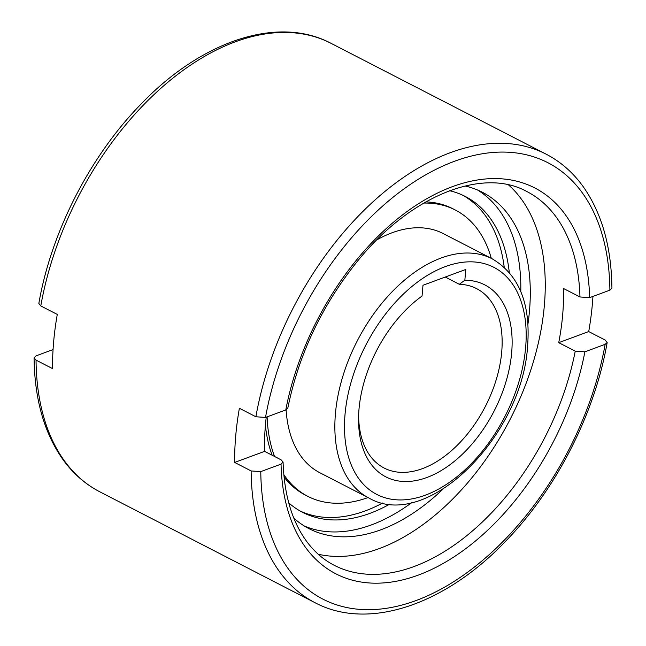 <?xml version="1.0" encoding="UTF-8"?>
<svg xmlns="http://www.w3.org/2000/svg" width="646" height="646" viewBox="0 0 646 646"><rect width="100%" height="100%" fill="white"/><g stroke="black" fill="none" stroke-linecap="round" stroke-linejoin="round"><path stroke-width="0.97" d="M492.179 258.812A134.554 82.341 117.3 0 0 441.081 258.029A134.554 82.341 117.3 0 0 335.435 413.569A134.554 82.341 117.3 0 0 368.914 498.026C427.24 532.038 522.646 435.63 527.62 345.642C530.737 303.563 518.916 274.623 492.179 258.812L443.164 233.553A134.554 82.341 117.3 0 0 392.065 232.77A134.554 82.341 117.3 0 0 376.828 239.884M286.105 409.822A134.554 82.341 117.3 0 0 319.899 472.767L368.914 498.026M265.409 425.262A161.048 98.555 117.3 0 0 272.168 455.244M284.054 477.039A161.048 98.555 117.3 0 0 305.397 495.102L307.762 496.322A161.048 98.555 117.3 0 0 368.034 497.573M267.113 416.848A161.048 98.555 117.3 0 0 274.534 456.464M283.82 474.657A161.048 98.555 117.3 0 0 307.762 496.322M592.939 296.425A252.287 154.394 -62.7 0 1 588.716 331.568L605.213 340.071L607.159 342.55L605.149 344.334L584.888 351.82L575.231 351.149L558.733 342.655A210.241 128.659 117.3 0 0 563.473 288.479L579.971 296.974L589.628 297.644L609.889 290.159L611.923 288.132C611.423 246.732 601.741 212.752 582.87 186.185C572.776 172.296 560.518 161.621 546.112 154.152A252.287 154.394 117.3 0 0 450.294 152.69A252.287 154.394 117.3 0 0 255.881 416.767L265.514 417.437L285.782 409.952L287.793 408.183C298.573 355.13 321.288 306.785 355.93 263.148C409.37 195.738 482.473 166.805 526.853 191.531A210.241 128.659 117.3 0 1 579.971 296.974M508.523 184.917A210.241 128.659 -62.7 0 1 528.162 377.724A210.241 128.659 -62.7 0 1 379.267 548.583A210.241 128.659 -62.7 0 1 318.228 554.22M288.746 502.871A177.658 108.714 117.3 0 0 302.522 512.302A177.658 108.714 117.3 0 0 369.988 513.328A177.658 108.714 117.3 0 0 389.934 504.042M300.18 511.034A177.658 108.714 117.3 0 0 365.265 510.889A177.658 108.714 117.3 0 0 382.739 502.959M293.841 518.149A189.221 115.796 117.3 0 0 309.046 528.67A189.221 115.796 117.3 0 0 380.914 529.768A189.221 115.796 117.3 0 0 442.898 489.208M304.411 526.062A189.221 115.796 117.3 0 0 371.45 524.891A189.221 115.796 117.3 0 0 412.164 502.338M420.74 297.015L422.048 296.062L422.993 285.266L465.79 269.447L464.845 280.243L459.306 284.288L445.239 277.037M459.306 284.288A100.913 61.758 -62.7 0 1 476.595 288.617A100.913 61.758 -62.7 0 1 496.33 379.331A100.913 61.758 -62.7 0 1 422.468 468.616A100.913 61.758 -62.7 0 1 384.144 468.035A100.913 61.758 -62.7 0 1 358.611 415.709M464.845 280.243A107.979 66.078 -62.7 0 1 509.694 366.645A107.979 66.078 -62.7 0 1 426.885 477.499A107.979 66.078 -62.7 0 1 358.554 418.269A107.979 66.078 -62.7 0 1 421.216 296.659A107.979 66.078 -62.7 0 1 422.048 296.062M40.787 305.929A252.287 154.394 -62.7 0 1 235.201 41.853A252.287 154.394 -62.7 0 1 331.018 43.314C277.796 15.003 201.051 40.989 140.279 104.87C89.786 156.736 51.155 232.35 38.841 303.45L40.787 305.929L57.284 314.432A252.287 154.394 117.3 0 0 52.544 368.608L36.047 360.105L34.077 357.868L36.111 355.841L53.061 349.575M266.233 417.179A210.241 128.659 117.3 0 0 264.626 451.36L281.123 459.855L283.077 462.068L281.042 464.127L260.774 471.612L251.141 470.942L234.643 462.439A252.287 154.394 -62.7 0 1 239.383 408.264L255.881 416.767M558.733 342.655L588.716 331.568M264.626 451.36L234.643 462.439M527.935 324.179A189.221 115.796 117.3 0 0 482.392 192.274A189.221 115.796 117.3 0 0 464.999 185.991M520.789 291.532A189.221 115.796 117.3 0 0 477.572 190.013M509.274 272.434A177.658 108.714 117.3 0 0 465.273 196.457A177.658 108.714 117.3 0 0 449.6 190.715M504.219 267.21A177.658 108.714 117.3 0 0 462.883 195.286M491.307 258.36A161.048 98.555 117.3 0 0 455.301 210.007L452.935 208.787A161.048 98.555 117.3 0 0 425.835 201.883M455.301 210.007A161.048 98.555 117.3 0 0 423.76 203.078M445.336 266.596A127.746 78.174 117.3 0 0 345.045 414.256A127.746 78.174 117.3 0 0 425.334 495.175A127.746 78.174 117.3 0 0 525.626 347.516A127.746 78.174 117.3 0 0 445.336 266.596M283.077 462.068C284.224 495.32 292.21 521.936 307.028 541.913C314.683 552.104 323.759 559.904 334.24 565.307A210.241 128.659 117.3 0 0 414.086 566.526A210.241 128.659 117.3 0 0 575.231 351.149M251.141 470.942A252.287 154.394 117.3 0 0 314.982 602.686L99.888 491.848A252.287 154.394 -62.7 0 1 36.047 360.105M260.774 471.612A245.48 150.219 117.3 0 0 416.121 600.522A245.48 150.219 117.3 0 0 605.149 344.334M609.889 290.159A245.48 150.219 117.3 0 0 454.55 161.25A245.48 150.219 117.3 0 0 265.514 417.437M281.042 464.127A217.056 132.826 117.3 0 0 418.342 575.085A217.056 132.826 117.3 0 0 584.888 351.82M589.628 297.644A217.056 132.826 117.3 0 0 452.329 186.686A217.056 132.826 117.3 0 0 285.782 409.952M546.112 154.152L331.018 43.314M34.077 357.868C34.577 399.268 44.259 433.248 63.13 459.815C73.224 473.704 85.482 484.379 99.888 491.848M607.159 342.55C594.845 413.65 556.214 489.264 505.721 541.13C444.949 605.011 368.204 630.997 314.982 602.686"/></g></svg>
